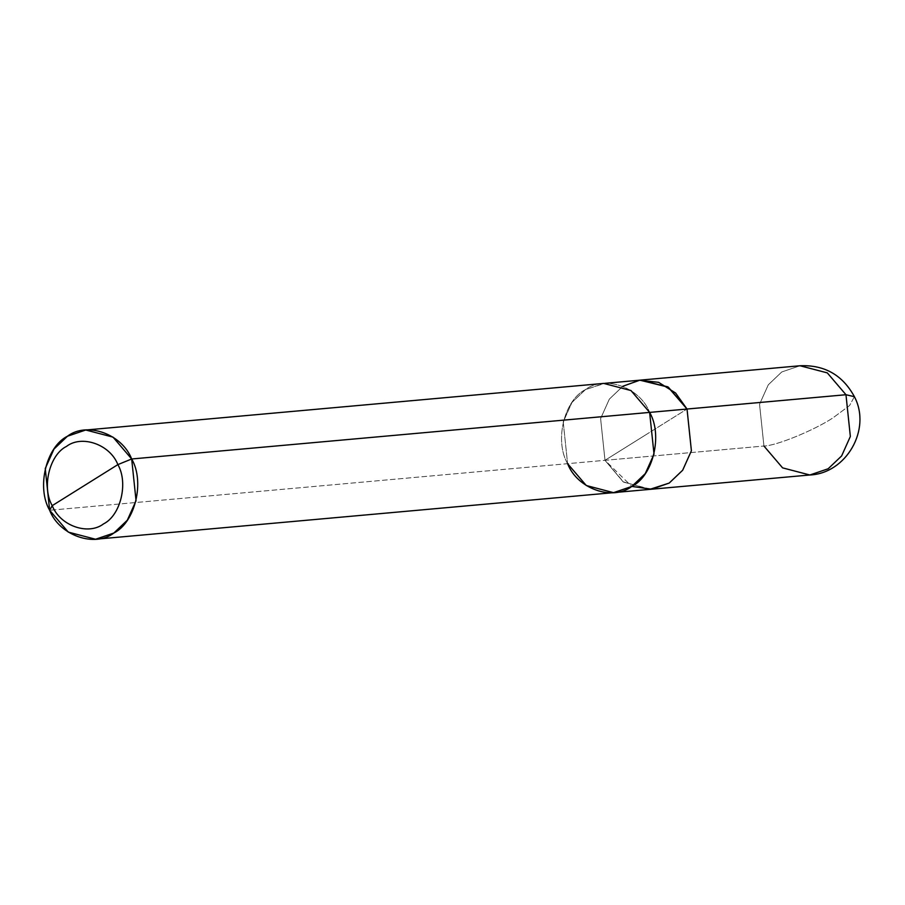 <?xml version="1.0" encoding="UTF-8"?>
<svg xmlns="http://www.w3.org/2000/svg" width="905" height="905" viewBox="0 0 905 905"><rect width="100%" height="100%" fill="white"/><g stroke="black" fill="none" stroke-linecap="round" stroke-linejoin="round"><path stroke-width="0.68" stroke-dasharray="4.53 3.39" d="M650.921 489.277L623.669 482.15L605.004 460.306L687.031 409.026L605.004 460.306L600.603 418.574L609.348 399.105L622.821 386.265L639.892 380.179L622.821 386.265L609.348 399.105L600.603 418.574L604.992 460.317L623.115 481.799L649.711 489.379L623.115 481.799L604.992 460.317L646.012 434.672L604.992 460.317L763.933 446.018L604.992 460.317L631.837 486.426M854.399 396.684L849.569 405.542L832.996 417.85C813.957 430.429 775.97 445.916 763.933 446.018C775.97 445.916 813.957 430.429 832.996 417.85L849.569 405.542L854.399 396.684M809.862 474.989L782.599 467.874L763.933 446.018L759.544 404.286L768.288 384.806L781.762 371.966L800.031 365.756L781.762 371.966L768.288 384.806L759.544 404.286L763.933 446.018M622.821 386.277L609.359 399.116L600.615 418.585L605.004 460.306L49.639 510.273L605.004 460.306L600.615 418.585L609.359 399.116L622.821 386.277L641.102 380.077M614.733 492.524L631.792 486.426L645.265 473.598L653.998 454.129L649.632 412.397C662.924 435.192 653.116 475.906 631.792 486.426C612.549 501.268 577.243 488.757 567.605 463.677C554.301 440.871 564.098 400.168 585.422 389.648C604.676 374.794 639.982 387.317 649.62 412.397L630.955 390.553L603.703 383.437L585.422 389.648L571.96 402.476L563.227 421.945L567.605 463.677L563.204 421.945L571.949 402.465L585.422 389.625L604.913 383.324M613.522 492.648L586.259 485.533L567.593 463.677C554.279 440.882 564.087 400.157 585.422 389.625C604.676 374.783 639.993 387.295 649.632 412.397L649.632 412.397"/><path stroke-width="1.36" d="M639.892 380.179L667.811 386.82L687.019 409.037L845.971 394.727L854.399 396.684L845.971 394.727L850.349 436.47L841.616 455.95L828.143 468.779L809.862 474.989L828.143 468.779L841.616 455.95L850.349 436.47L845.971 394.727L827.306 372.883L800.031 365.756L827.306 372.883L845.971 394.727L687.031 409.026L691.409 450.769L682.675 470.238L669.202 483.078L649.711 489.379L669.202 483.078L682.675 470.238L691.409 450.769L687.031 409.026L668.365 387.182L639.892 380.179M763.933 446.018L782.599 467.874L809.862 474.989L614.733 492.524M631.837 486.426L651.691 489.198L669.191 483.066L682.664 470.227L691.397 450.758L687.019 409.037L649.62 412.397L654.021 454.129L645.276 473.609L631.803 486.438L613.522 492.648L586.27 485.51L567.605 463.677C577.232 488.779 612.549 501.291 631.803 486.438C653.139 475.917 662.935 435.192 649.632 412.397L131.678 458.982L113.012 437.126L85.737 430.011L67.468 436.221L53.995 449.05L45.25 468.53L49.639 510.273L68.305 532.117L95.568 539.244L113.849 533.034L127.322 520.194L136.055 500.714L131.678 458.982C144.981 481.777 135.173 522.502 113.849 533.034C94.584 547.887 59.278 535.364 49.639 510.273L52.23 505.646C41.585 487.399 49.424 454.819 66.495 446.403C81.903 434.524 110.15 444.536 117.865 464.616L52.23 505.646C59.945 525.715 88.192 535.737 103.6 523.848C120.659 515.431 128.51 482.851 117.865 464.616L131.678 458.982L687.019 409.037L691.397 450.758L682.664 470.227L669.191 483.066L650.921 489.277M117.865 464.616C128.51 482.851 120.659 515.431 103.6 523.848C88.192 535.737 59.945 525.715 52.23 505.646L117.865 464.616C110.15 444.536 81.903 434.524 66.495 446.403C49.424 454.819 41.585 487.399 52.23 505.646L49.639 510.273C36.324 487.467 46.132 446.742 67.468 436.221C86.722 421.368 122.028 433.88 131.678 458.982L117.865 464.616M604.913 383.324L641.102 380.077L668.354 387.193L687.019 409.037L675.605 393.03L658.614 382.329L639.552 380.247L622.821 386.277M85.737 430.011L603.703 383.415L630.966 390.541L649.632 412.397M641.102 380.055L800.031 365.756C824.489 364.726 842.612 375.032 854.399 396.684C871.741 429.411 846.209 473.428 809.862 474.989M613.522 492.648L95.568 539.244"/></g></svg>
